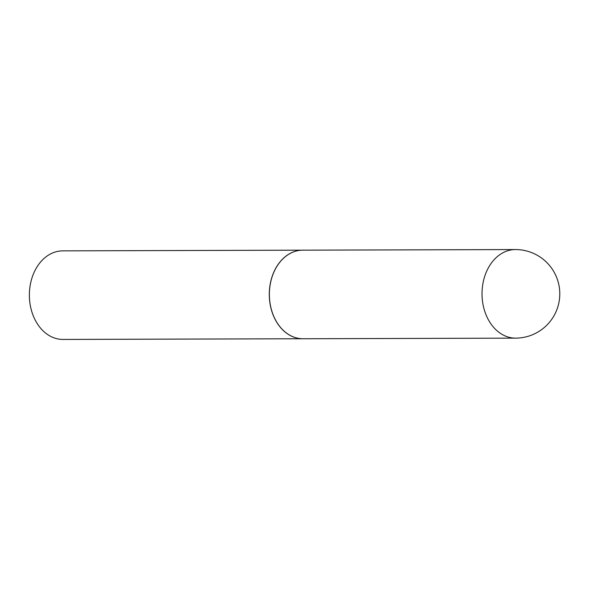 <?xml version="1.0" encoding="UTF-8"?>
<svg xmlns="http://www.w3.org/2000/svg" width="589" height="589" viewBox="0 0 589 589"><rect width="100%" height="100%" fill="white"/><g stroke="black" fill="none" stroke-linecap="round" stroke-linejoin="round"><path stroke-width="0.88" d="M302.974 338.749A44.293 33.477 -90.2 0 1 269.453 297.533A44.293 33.477 -90.2 0 1 298.24 250.583A44.293 33.477 -90.2 0 1 302.724 250.17L515.375 249.559A44.293 33.477 -90.2 0 0 510.891 249.972A44.293 33.477 -90.2 0 0 482.339 299.882A44.293 33.477 -90.2 0 0 515.625 338.138L302.974 338.749M302.937 338.749A44.293 33.477 -90.2 0 1 302.893 338.749A44.293 33.477 -90.2 0 1 269.372 297.533A44.293 33.477 -90.2 0 1 298.159 250.583A44.293 33.477 -90.2 0 1 302.643 250.17A44.293 33.477 -90.2 0 1 302.68 250.17M302.893 338.749L62.971 339.441A44.293 33.477 -90.2 0 1 29.45 298.218A44.293 33.477 -90.2 0 1 58.23 251.275A44.293 33.477 -90.2 0 1 62.714 250.862L302.643 250.17M515.625 338.138A44.293 44.293 0 0 0 559.55 289.221A44.293 44.293 0 0 0 515.375 249.559"/></g></svg>
